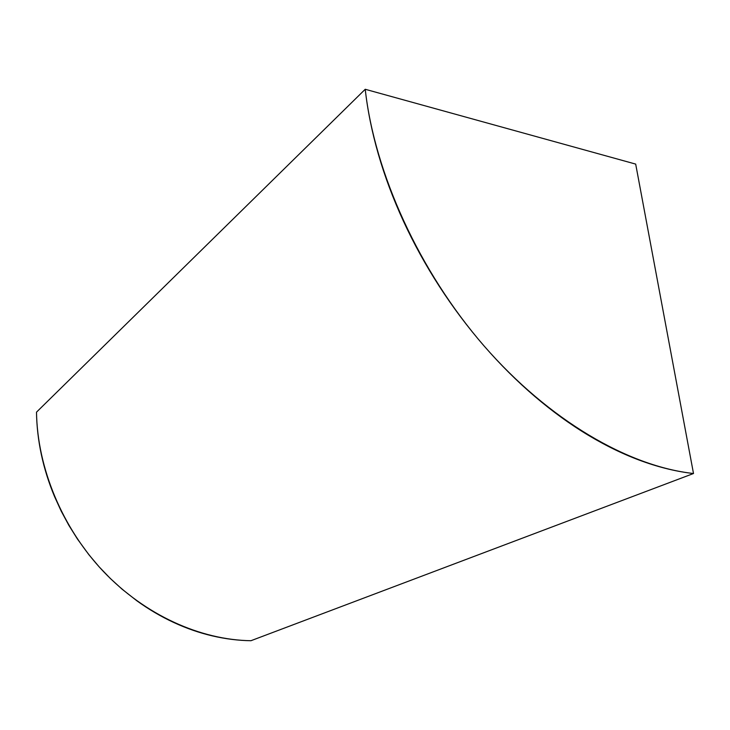 <?xml version="1.0" encoding="UTF-8"?>
<svg xmlns="http://www.w3.org/2000/svg" width="730" height="730" viewBox="0 0 730 730"><rect width="100%" height="100%" fill="white"/><g stroke="black" fill="none" stroke-linecap="round" stroke-linejoin="round"><path stroke-width="1.09" d="M250.928 640.721L693.5 473.514C628.329 466.306 548.905 420.37 484.045 345.92C419.349 271.368 374.536 173.138 365.228 89.279L36.5 412.158C37.349 468.049 62.269 528.045 103.56 571.627C145.014 615.061 200.321 639.945 250.928 640.721L693.5 473.514L635.684 164.095L365.228 89.279L36.5 412.158C36.701 426.137 38.307 440.254 41.336 454.498C44.375 468.751 48.782 482.786 54.558 496.592L61.229 511.173L68.857 525.317L77.426 539.005L88.823 554.636L99.189 566.909L110.303 578.452L122.019 589.137L136.848 600.79C148.701 609.349 161.001 616.585 173.758 622.489C186.506 628.384 199.39 632.855 212.403 635.903C225.415 638.933 238.263 640.538 250.928 640.721M365.228 89.279C367.564 110.257 371.944 131.893 378.35 154.176C384.783 176.468 393.151 198.797 403.435 221.154C413.746 243.501 425.709 265.236 439.341 286.343C452.983 307.44 467.884 327.296 484.045 345.92C500.214 364.507 517.15 381.361 534.844 396.481C552.546 411.565 570.495 424.559 588.681 435.463C606.867 446.331 624.807 454.954 642.491 461.305C660.166 467.638 677.166 471.708 693.5 473.514L635.684 164.095L365.228 89.279"/></g></svg>
